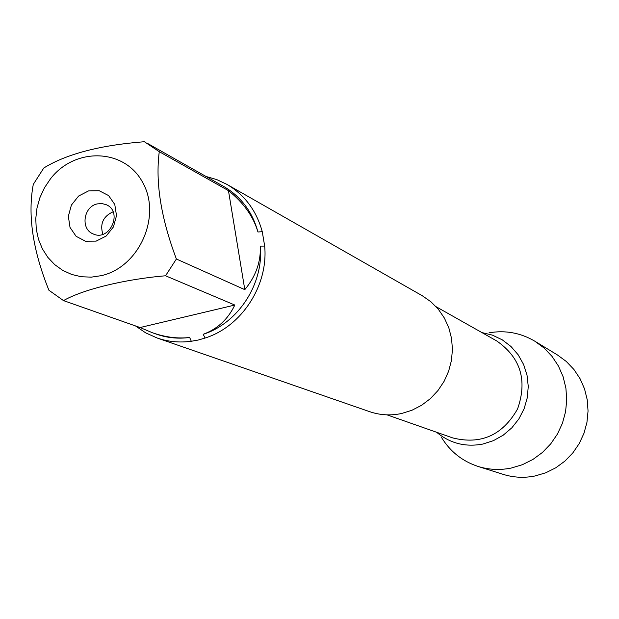 <?xml version="1.0" encoding="UTF-8"?>
<svg xmlns="http://www.w3.org/2000/svg" width="619" height="619" viewBox="0 0 619 619"><rect width="100%" height="100%" fill="white"/><g stroke="black" fill="none" stroke-linecap="round" stroke-linejoin="round"><path stroke-width="0.93" d="M157.141 338.005L369.667 411.674C380.035 415.202 390.682 415.813 401.623 413.492L411.914 410.273L421.593 405.275L430.352 398.644L437.935 390.581L444.102 381.327L448.651 371.168L451.46 360.413L452.435 349.387L451.553 338.438L448.845 327.892L444.396 318.073L438.353 309.276L430.894 301.755L422.266 295.735L226.848 184.346C244.652 194.846 256.459 210.63 262.263 231.684L264.677 246.076C268.468 285.374 241.673 326.608 205.098 338.036L198.374 340.009L191.31 341.262C179.502 342.849 168.113 341.765 157.141 338.005L145.767 332.906L135.437 325.904M206.019 176.469L216.743 179.587L226.848 184.346M50.456 178.852L44.452 187.812L39.918 197.639L36.993 208.023L35.763 218.662L36.273 229.239L38.51 239.421L42.417 248.9L47.864 257.396L54.712 264.63L62.736 270.379L71.711 274.465L81.352 276.747L91.364 277.142L101.431 275.633C139.221 267.06 161.76 216.387 142.788 182.682C124.814 148.359 75.085 146.78 50.456 178.852M43.787 168.004L33.287 184.392C27.538 214.87 32.737 250.153 48.909 290.241L63.502 300.602C82.745 289.514 124.976 279.184 165.552 275.78L176.384 259.005C160.963 217.981 155.261 182.21 159.276 151.686L144.351 141.72C100.069 145.202 66.543 153.969 43.787 168.004M63.502 300.602L140.064 327.536L152.452 332.759C165.451 337.278 177.854 338.848 189.662 337.471C178.257 338.995 167.262 337.92 156.684 334.245L152.452 332.759M176.384 259.005L244.799 289.646C255.779 276.407 260.947 261.891 260.313 246.107C263.864 283.781 238.214 323.265 203.179 334.306C217.416 329.053 227.962 319.303 234.818 305.051L165.552 275.78M147.461 143.376L223.722 186.474C240.915 196.532 252.328 211.706 257.953 231.993C253.326 216.418 243.499 202.637 228.465 190.652L159.276 151.686M205.098 338.036L203.179 334.306M260.313 246.107L264.677 246.076M189.662 337.471L191.31 341.262M262.263 231.684L257.953 231.993M481.845 332.55L492.445 335.142L502.295 339.854L511 346.508L518.211 354.842L523.628 364.545L527.024 375.215L528.262 386.434L527.28 397.754L524.123 408.718L518.908 418.87L511.851 427.806L503.239 435.165L493.42 440.658L482.797 444.063C465.418 447.305 450.021 443.374 436.612 432.255C450.021 443.374 465.418 447.305 482.797 444.063L493.42 440.658L503.239 435.165L511.851 427.806L518.908 418.87L524.123 408.718L527.28 397.754L528.262 386.434L527.024 375.215L523.628 364.545L518.211 354.842L511 346.508L502.295 339.854L492.445 335.142L481.845 332.55M88.525 190.923L99.226 190.753L108.604 195.573L114.778 204.463L116.504 215.66L113.432 226.933L106.174 236.025L96.169 241.116L85.445 241.209L76.114 236.311L70.017 227.405L68.345 216.263L71.402 205.082L78.598 196.045L88.525 190.923M228.465 190.652L244.799 289.646M234.818 305.051L140.064 327.536M97.183 203.914C83.418 206.707 80.362 229.131 93.129 233.905C109.617 241.952 123.274 211.845 106.36 204.742L101.887 203.527L97.183 203.914M113.053 211.806C103.156 216.356 99.76 223.854 102.847 234.292M441.54 437.478C450.199 451.599 462.362 461.248 478.038 466.432C488.894 469.798 499.982 470.332 511.286 468.041L522.459 464.676L532.959 459.422L542.476 452.419L550.717 443.877L557.44 434.051L562.439 423.226L565.573 411.736L566.733 399.913L565.898 388.128L563.104 376.716L558.423 366.022L552.016 356.358L544.078 348.01L534.839 341.208C520.618 332.829 505.344 330.028 489.018 332.813M478.038 466.432L503.301 474.394C513.7 477.613 524.308 478.139 535.118 475.957L545.796 472.769L555.831 467.763L564.923 461.093L572.792 452.961L579.206 443.591L583.98 433.277L586.951 422.32L588.05 411.047L587.238 399.797L584.545 388.91L580.065 378.696L573.921 369.466L566.315 361.488L557.471 354.981L534.839 341.208M387.061 414.862L452.682 437.904C480.971 444.937 502.613 435.265 517.6 408.888C527.581 380.228 520.602 357.573 496.678 340.922L436.116 306.722"/></g></svg>
